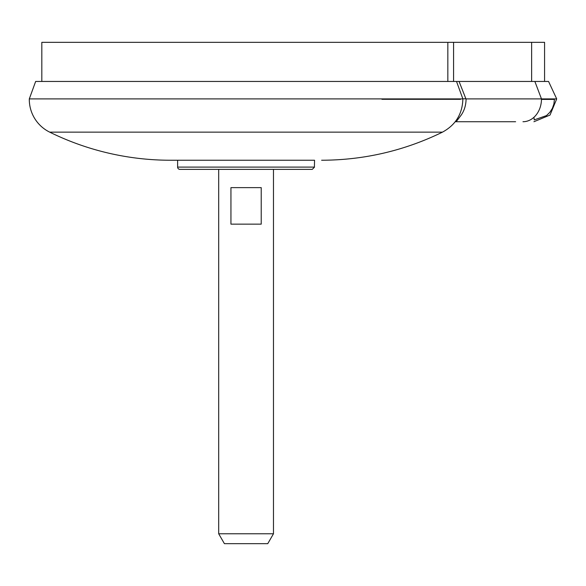 <?xml version="1.0" encoding="UTF-8"?>
<svg xmlns="http://www.w3.org/2000/svg" width="586" height="586" viewBox="0 0 586 586"><rect width="100%" height="100%" fill="white"/><g stroke="black" fill="none" stroke-linecap="round" stroke-linejoin="round"><path stroke-width="0.88" d="M225.566 160.242L170.541 160.242A273.874 273.874 180 0 1 49.685 132.136A36.486 36.486 180 0 1 29.3 98.902L462.867 98.902C462.464 113.896 455.666 124.972 442.489 132.136C404.545 150.646 364.463 160.022 322.249 160.242L321.626 160.242M170.541 160.242L266.601 160.242M381.947 99.312L460.589 99.312L460.442 98.902M455.241 121.727L515.621 121.727M522.976 121.727A22.773 18.496 90 0 0 541.471 98.902L534.864 81.454L548.562 81.454L556.7 98.902L466.024 98.902M29.3 98.902L35.651 81.454L456.516 81.454L462.867 98.902M554.415 99.4L541.471 99.4L554.415 99.386L553.887 104.022L552.334 108.41L549.822 112.336L546.489 115.596L534.242 119.896L533.949 117.281M461.241 115.054A19.111 6.644 -71 0 0 461.57 114.541C464.486 110.117 465.995 104.916 466.09 98.924M456.172 121.727L455.219 121.749A22.825 21.916 -90 0 1 456.172 121.727L461.233 115.046M465.907 98.866A2223.145 1175.75 60.1 0 0 459.058 81.454L456.999 81.454M534.864 81.454L459.058 81.454M462.837 98.822L465.877 98.778M530.235 119.896C535.121 119.896 535.121 119.896 530.235 119.896M447.199 42.339L41.818 42.339L41.818 81.454M544.577 81.454L544.577 42.339L447.836 42.339L447.836 81.454M453.579 42.339L453.579 81.454M177.617 167.091A2.285 2.285 0 0 0 179.902 169.369L312.272 169.369L314.55 167.091L177.617 167.091L177.617 160.242L314.404 160.242M218.695 533.78L273.472 533.78L267.765 543.662L224.401 543.662L218.695 533.78L218.695 169.369M273.472 533.78L273.472 169.369M261.224 224.145L261.224 187.63L230.943 187.63L230.943 224.145L261.224 224.145M49.685 132.136L442.489 132.136M531.634 42.339L531.634 81.454M314.404 167.091L314.55 160.242M556.7 98.902L550.042 115.039L533.927 121.727M554.18 98.902L554.407 99.386"/></g></svg>
